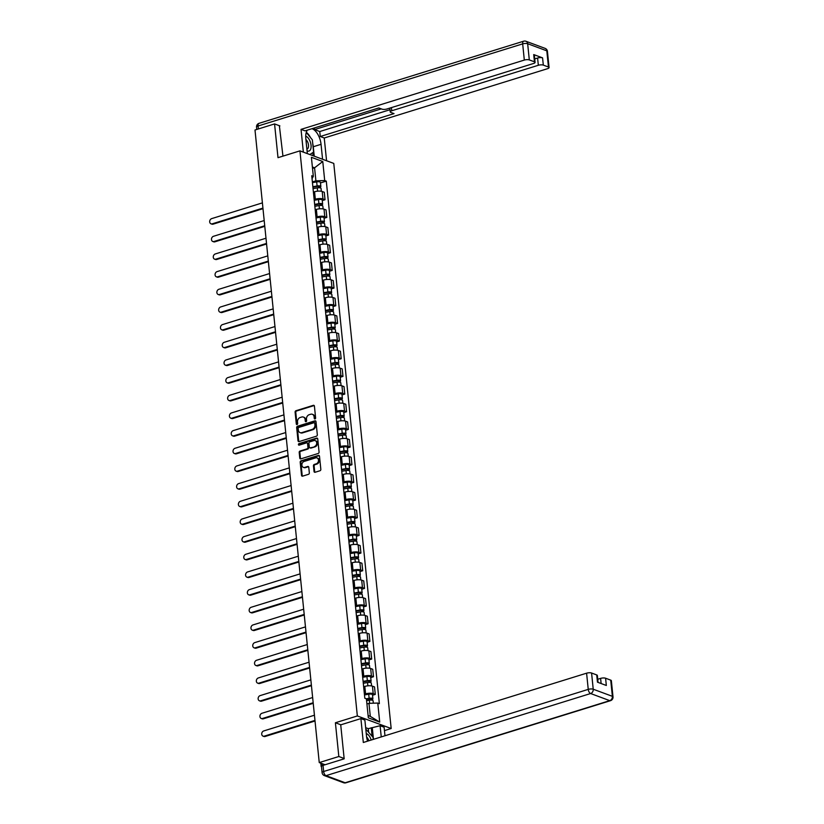 <?xml version="1.0" encoding="UTF-8"?>
<svg xmlns="http://www.w3.org/2000/svg" width="824" height="824" viewBox="0 0 824 824"><rect width="100%" height="100%" fill="white"/><g stroke="black" fill="none" stroke-linecap="round" stroke-linejoin="round"><path stroke-width="1.24" d="M315.015 418.942A0.824 0.659 -69.6 0 0 315.613 417.953L314.418 406.15A1.174 0.937 -69.6 0 0 313.336 405.336L295.96 410.723A1.174 0.937 -69.6 0 0 295.105 412.134L296.3 423.948A0.824 0.659 -69.6 0 0 297.66 423.526L297.505 422.001A3.77 3.008 -69.6 0 1 300.224 417.48L301.677 417.037A3.77 3.008 -69.6 0 1 303.345 417.057A3.77 3.008 -69.6 0 1 305.127 419.632L305.282 421.167A0.824 0.659 -69.6 0 0 306.631 420.745L306.477 419.21A3.77 3.008 -69.6 0 1 309.206 414.699L310.658 414.245A3.77 3.008 -69.6 0 1 312.327 414.276A3.77 3.008 -69.6 0 1 314.109 416.851L314.263 418.376A0.824 0.659 -69.6 0 0 315.015 418.942A0.824 0.659 -69.6 0 1 314.943 418.623L314.263 418.376M314.026 471.452A1.174 0.937 -69.6 0 0 315.108 472.265L319.98 470.751A1.174 0.937 -69.6 0 0 320.835 469.34L319.496 456.218A1.174 0.937 -69.6 0 0 318.424 455.414L301.038 460.801A1.174 0.937 -69.6 0 0 300.193 462.213L301.522 475.335A1.174 0.937 -69.6 0 0 302.604 476.148L308.495 474.315A1.174 0.937 -69.6 0 0 309.34 472.904L308.773 467.29A1.174 0.937 -69.6 0 0 307.692 466.477L304.777 467.383A3.152 2.513 -69.6 0 1 303.376 467.363A3.152 2.513 -69.6 0 1 301.903 464.376A3.152 2.513 -69.6 0 1 304.169 461.44L315.613 457.887A3.152 2.513 -69.6 0 1 317.013 457.907A3.152 2.513 -69.6 0 1 318.476 460.904A3.152 2.513 -69.6 0 1 316.22 463.83L314.304 464.427A1.174 0.937 -69.6 0 0 313.46 465.838L314.026 471.452L314.706 471.699A1.174 0.937 -69.6 0 0 314.953 472.296M357.338 715.953L335.399 722.761L338.829 756.514L319.248 762.581L254.997 129.996L274.567 123.919L277.997 157.672L299.936 150.864L357.338 715.953L391.173 728.519L333.772 163.42L299.936 150.864M316.468 436.184A1.174 0.937 -69.6 0 0 317.322 434.773L315.994 421.651A1.174 0.937 -69.6 0 0 314.912 420.837L297.536 426.235A1.174 0.937 -69.6 0 0 296.681 427.646L298.01 440.758A1.174 0.937 -69.6 0 0 299.091 441.571L316.468 436.184M317.745 438.935L319.073 452.057A1.174 0.937 -69.6 0 1 318.229 453.468L300.842 458.855A1.174 0.937 -69.6 0 1 299.771 458.051L299.194 452.438A1.174 0.937 -69.6 0 1 300.049 451.027L307.094 448.833A1.174 0.937 -69.6 0 0 307.949 447.422L307.568 443.703A1.174 0.937 -69.6 0 0 306.497 442.89L299.153 445.166A0.824 0.659 -69.6 0 1 298.999 443.611L316.663 438.121A1.174 0.937 -69.6 0 1 317.745 438.935M384.447 730.6L391.173 728.519M338.829 756.514L344.133 758.482M319.248 762.581L325.078 764.744M322.019 765.815A2.4 0.752 174.2 0 0 321.154 766.495A2.4 0.752 174.2 0 0 321.504 766.835M279.882 125.897L274.567 123.919M314.16 199.593L315.334 199.223A5.521 1.741 -5.8 0 1 322.967 198.975L322.215 191.508A5.521 1.741 174.2 0 0 314.572 191.755L313.408 192.116M322.215 191.508L324.275 192.27L325.037 199.748L322.277 200.603M322.967 198.975L325.037 199.748M324.079 218.267L326.829 217.412L326.067 209.935L324.007 209.172A5.521 1.741 174.2 0 0 316.364 209.42L315.201 209.78M315.952 217.258L317.127 216.897A5.521 1.741 -5.8 0 1 324.769 216.64L326.829 217.412M325.871 235.932L328.622 235.077L327.859 227.599L325.799 226.837A5.521 1.741 174.2 0 0 318.167 227.084L316.993 227.445M317.755 234.922L318.919 234.562A5.521 1.741 -5.8 0 1 326.562 234.315L328.622 235.077M327.664 253.596L330.414 252.741L329.662 245.274L327.591 244.501A5.521 1.741 174.2 0 0 319.959 244.749L318.785 245.119M319.547 252.587L320.711 252.226A5.521 1.741 -5.8 0 1 328.354 251.979L330.414 252.741M329.456 271.261L332.216 270.406L331.454 262.938L329.384 262.166A5.521 1.741 174.2 0 0 321.751 262.413L320.577 262.784M321.339 270.251L322.514 269.891A5.521 1.741 -5.8 0 1 330.146 269.644L332.216 270.406M331.258 288.925L334.008 288.081L333.246 280.603L331.186 279.83A5.521 1.741 174.2 0 0 323.544 280.088L322.38 280.448M323.132 287.926L324.306 287.555A5.521 1.741 -5.8 0 1 331.938 287.308L334.008 288.081M333.051 306.6L335.801 305.745L335.038 298.267L332.978 297.505A5.521 1.741 174.2 0 0 325.336 297.752L324.172 298.113M324.934 305.591L326.098 305.22A5.521 1.741 -5.8 0 1 333.741 304.973L335.801 305.745M334.843 324.265L337.593 323.41L336.841 315.932L334.771 315.17A5.521 1.741 174.2 0 0 327.138 315.417L325.964 315.777M326.726 323.255L327.89 322.895A5.521 1.741 -5.8 0 1 335.533 322.637L337.593 323.41M336.635 341.929L339.385 341.074L338.633 333.596L336.563 332.834A5.521 1.741 174.2 0 0 328.931 333.081L327.756 333.442M328.519 340.92L329.693 340.559A5.521 1.741 -5.8 0 1 337.325 340.312L339.385 341.074M338.427 359.594L341.188 358.739L340.425 351.271L338.365 350.499A5.521 1.741 174.2 0 0 330.723 350.746L329.548 351.117M330.311 358.584L331.485 358.224A5.521 1.741 -5.8 0 1 339.117 357.977L341.188 358.739M340.23 377.258L342.98 376.403L342.218 368.936L340.158 368.163A5.521 1.741 174.2 0 0 332.515 368.41L331.351 368.781M332.103 376.249L333.277 375.888A5.521 1.741 -5.8 0 1 340.92 375.641L342.98 376.403M342.022 394.923L344.772 394.078L344.01 386.6L341.95 385.838A5.521 1.741 174.2 0 0 334.317 386.085L333.143 386.446M333.905 393.923L335.069 393.553A5.521 1.741 -5.8 0 1 342.712 393.306L344.772 394.078M343.814 412.597L346.564 411.743L345.812 404.265L343.742 403.502A5.521 1.741 174.2 0 0 336.11 403.75L334.935 404.11M335.698 411.588L336.862 411.217A5.521 1.741 -5.8 0 1 344.504 410.97L346.564 411.743M345.606 430.262L348.367 429.407L347.604 421.929L345.534 421.167A5.521 1.741 174.2 0 0 337.902 421.414L336.728 421.775M337.49 429.252L338.664 428.892A5.521 1.741 -5.8 0 1 346.296 428.645L348.367 429.407M347.409 447.926L350.159 447.072L349.397 439.594L347.337 438.832A5.521 1.741 174.2 0 0 339.694 439.079L338.53 439.439M339.282 446.917L340.456 446.557A5.521 1.741 -5.8 0 1 348.089 446.309L350.159 447.072M349.201 465.591L351.951 464.736L351.189 457.269L349.129 456.496A5.521 1.741 174.2 0 0 341.486 456.743L340.322 457.114M341.084 464.582L342.248 464.221A5.521 1.741 -5.8 0 1 349.891 463.974L351.951 464.736M350.993 483.255L353.743 482.401L352.991 474.933L350.921 474.161A5.521 1.741 174.2 0 0 343.289 474.418L342.114 474.779M342.877 482.246L344.041 481.886A5.521 1.741 -5.8 0 1 351.683 481.638L353.743 482.401M352.785 500.93L355.535 500.075L354.784 492.598L352.713 491.835A5.521 1.741 174.2 0 0 345.081 492.083L343.907 492.443M344.669 499.921L345.843 499.55A5.521 1.741 -5.8 0 1 353.475 499.303L355.535 500.075M354.577 518.595L357.338 517.74L356.576 510.262L354.516 509.5A5.521 1.741 174.2 0 0 346.873 509.747L345.699 510.108M346.461 517.585L347.635 517.225A5.521 1.741 -5.8 0 1 355.268 516.967L357.338 517.74M356.38 536.259L359.13 535.404L358.368 527.926L356.308 527.164A5.521 1.741 174.2 0 0 348.665 527.411L347.501 527.772M348.253 535.25L349.428 534.889A5.521 1.741 -5.8 0 1 357.07 534.642L359.13 535.404M358.172 553.924L360.922 553.069L360.16 545.591L358.1 544.829A5.521 1.741 174.2 0 0 350.457 545.076L349.294 545.437M350.056 552.914L351.22 552.554A5.521 1.741 -5.8 0 1 358.862 552.307L360.922 553.069M359.964 571.588L362.714 570.733L361.963 563.266L359.892 562.493A5.521 1.741 174.2 0 0 352.26 562.74L351.086 563.111M351.848 570.579L353.012 570.218A5.521 1.741 -5.8 0 1 360.654 569.971L362.714 570.733M361.757 589.253L364.517 588.398L363.755 580.93L361.685 580.158A5.521 1.741 174.2 0 0 354.052 580.415L352.878 580.776M353.64 588.243L354.814 587.883A5.521 1.741 -5.8 0 1 362.447 587.636L364.517 588.398M363.559 606.928L366.309 606.073L365.547 598.595L363.487 597.833A5.521 1.741 174.2 0 0 355.844 598.08L354.681 598.44M355.432 605.918L356.607 605.547A5.521 1.741 -5.8 0 1 364.239 605.3L366.309 606.073M365.351 624.592L368.101 623.737L367.339 616.259L365.279 615.497A5.521 1.741 174.2 0 0 357.637 615.744L356.473 616.105M357.235 623.583L358.399 623.222A5.521 1.741 -5.8 0 1 366.041 622.965L368.101 623.737M367.144 642.256L369.894 641.402L369.142 633.924L367.071 633.162A5.521 1.741 174.2 0 0 359.439 633.409L358.265 633.769M359.027 641.247L360.191 640.887A5.521 1.741 -5.8 0 1 367.834 640.639L369.894 641.402M368.936 659.921L371.686 659.066L370.934 651.588L368.864 650.826A5.521 1.741 174.2 0 0 361.231 651.073L360.057 651.434M360.819 658.912L361.993 658.551A5.521 1.741 -5.8 0 1 369.626 658.304L371.686 659.066M370.728 677.586L373.488 676.731L372.726 669.263L370.666 668.491A5.521 1.741 174.2 0 0 363.024 668.738L361.849 669.109M362.612 676.576L363.786 676.216A5.521 1.741 -5.8 0 1 371.418 675.968L373.488 676.731M372.53 695.25L375.281 694.395L374.518 686.928L372.458 686.155A5.521 1.741 174.2 0 0 364.816 686.413L363.652 686.773M364.404 694.241L365.578 693.88A5.521 1.741 -5.8 0 1 373.21 693.633L375.281 694.395M312.368 181.919L315.901 180.827L314.572 167.808L312.378 166.994M312.533 168.436L314.572 167.808L322.771 161.514L324.697 180.538L315.901 180.827M312.038 178.664L313.326 176.326L311.4 157.291L322.771 161.514M368.101 715.551L370.295 716.365L368.977 703.346L377.773 703.057L379.359 703.644L326.294 181.136L324.697 180.538M377.773 703.057L379.709 722.082L368.338 717.859L366.402 698.834L364.816 698.247L311.74 175.728L313.326 176.326M335.399 722.761L340.878 724.801M368.977 703.346L366.927 703.974M320.484 182.928L326.294 181.136M370.295 716.365L379.709 722.082M314.943 418.623L314.789 417.099A3.77 3.008 -69.6 0 0 313.007 414.524A3.77 3.008 -69.6 0 0 312.656 414.421M303.675 417.212A3.77 3.008 -69.6 0 1 304.025 417.315A3.77 3.008 -69.6 0 1 305.807 419.89L305.962 421.414A0.824 0.659 -69.6 0 0 306.054 421.723M314.16 405.552A1.174 0.937 -69.6 0 0 314.016 405.583L296.63 410.98A1.174 0.937 -69.6 0 0 295.785 412.391L296.98 424.195A0.824 0.659 -69.6 0 0 297.083 424.514M315.736 421.054A1.174 0.937 -69.6 0 0 315.592 421.095L298.206 426.482A1.174 0.937 -69.6 0 0 297.351 427.893L298.69 441.015A1.174 0.937 -69.6 0 0 298.937 441.602M314.758 423.289A0.824 0.659 -69.6 0 0 314.006 422.722L298.752 427.46A0.824 0.659 -69.6 0 0 298.154 428.449L298.319 430.056A3.77 3.008 -69.6 0 0 300.101 432.631A3.77 3.008 -69.6 0 0 301.769 432.662L312.193 429.417A3.77 3.008 -69.6 0 0 314.923 424.906L314.758 423.289L315.438 423.546A0.824 0.659 -69.6 0 0 315.046 422.98L314.377 422.733M300.441 432.734A3.77 3.008 -69.6 0 0 300.77 432.888A3.77 3.008 -69.6 0 0 302.449 432.909L301.769 432.662M315.438 423.546L315.602 425.153A3.77 3.008 -69.6 0 1 312.873 429.675L302.449 432.909M307.012 442.9L307.692 443.147A1.174 0.937 -69.6 0 1 308.248 443.951L308.629 447.679A1.174 0.937 -69.6 0 1 307.774 449.09L300.729 451.274A1.174 0.937 -69.6 0 0 299.874 452.685L300.441 458.298A1.174 0.937 -69.6 0 0 300.688 458.896M317.498 438.347A1.174 0.937 -69.6 0 0 317.343 438.378L299.678 443.858A0.824 0.659 -69.6 0 0 299.174 445.156M314.408 446.567A3.152 2.513 -69.6 0 0 316.673 443.631A3.152 2.513 -69.6 0 0 315.201 440.634A3.152 2.513 -69.6 0 0 313.81 440.613L309.773 441.87A1.174 0.937 -69.6 0 0 308.928 443.281L309.299 446.999A1.174 0.937 -69.6 0 0 310.38 447.813L315.087 446.814A3.152 2.513 -69.6 0 0 317.353 443.878A3.152 2.513 -69.6 0 0 315.88 440.892A3.152 2.513 -69.6 0 0 315.53 440.799M309.855 447.803L310.535 448.06A1.174 0.937 -69.6 0 0 311.06 448.071L310.38 447.813M315.087 446.814L311.06 448.071M317.333 458.062A3.152 2.513 -69.6 0 1 317.683 458.165A3.152 2.513 -69.6 0 1 319.156 461.152A3.152 2.513 -69.6 0 1 316.89 464.087L314.984 464.674A1.174 0.937 -69.6 0 0 314.129 466.085L314.706 471.699M303.726 467.455A3.152 2.513 -69.6 0 0 304.056 467.62A3.152 2.513 -69.6 0 0 305.447 467.641L304.777 467.383M308.526 466.693A1.174 0.937 -69.6 0 0 308.372 466.734L305.447 467.641M319.248 455.631A1.174 0.937 -69.6 0 0 319.094 455.662L301.718 461.059A1.174 0.937 -69.6 0 0 300.863 462.47L302.202 475.582A1.174 0.937 -69.6 0 0 302.449 476.179M313.048 188.634L317.292 187.893A2.997 0.948 -5.8 0 1 321.051 188.428L321.329 191.271M312.904 187.213L317.498 186.399L319.3 186.667L318.744 187.748M262.403 202.879L211.686 218.618A2.76 2.204 -69.6 0 0 209.708 221.192A2.76 2.204 -69.6 0 0 210.995 223.809A2.76 2.204 -69.6 0 0 212.221 223.829L262.928 208.091M312.852 186.708L317.096 185.967A2.997 0.948 -5.8 0 1 320.855 186.502A2.997 0.948 -5.8 0 1 319.558 187.439L319.599 187.779M312.44 182.64L316.684 181.888A2.997 0.948 -5.8 0 1 320.433 182.434L320.855 186.502M262.99 208.678L213.097 224.159A2.76 2.204 110.4 0 1 211.871 224.138L210.995 223.809M318.6 186.348L319.558 187.439M314.84 206.309L319.084 205.557A2.997 0.948 -5.8 0 1 322.843 206.103L323.132 208.935M314.696 204.877L319.29 204.074L321.092 204.331L320.536 205.413M264.195 220.554L213.488 236.292A2.76 2.204 -69.6 0 0 211.5 238.857A2.76 2.204 -69.6 0 0 212.788 241.483A2.76 2.204 -69.6 0 0 214.013 241.494L264.72 225.755M314.644 204.383L318.888 203.631A2.997 0.948 -5.8 0 1 322.648 204.177A2.997 0.948 -5.8 0 1 321.35 205.104L321.391 205.444M314.232 200.304L318.476 199.552A2.997 0.948 -5.8 0 1 322.236 200.098L322.648 204.177M264.782 226.343L214.889 241.823A2.76 2.204 110.4 0 1 213.663 241.803L212.788 241.483M320.392 204.022L321.35 205.104M316.643 223.974L320.876 223.222A2.997 0.948 -5.8 0 1 324.635 223.768L324.924 226.6M316.498 222.552L321.082 221.738L322.884 221.996L322.328 223.077M265.987 238.218L215.28 253.957A2.76 2.204 -69.6 0 0 213.292 256.522A2.76 2.204 -69.6 0 0 214.58 259.148A2.76 2.204 -69.6 0 0 215.806 259.169L266.512 243.43M316.447 222.047L320.68 221.296A2.997 0.948 -5.8 0 1 324.44 221.841A2.997 0.948 -5.8 0 1 323.152 222.768L323.183 223.108M316.025 217.969L320.268 217.217A2.997 0.948 -5.8 0 1 324.028 217.763L324.44 221.841M266.574 244.007L216.691 259.488A2.76 2.204 110.4 0 1 215.466 259.467L214.58 259.148M322.194 221.687L323.152 222.768M307.342 153.614L305.828 138.669A13.493 6.922 72.8 0 1 307.393 130.12M312.729 143.53A13.493 6.922 72.8 0 1 313.274 146.734L321.051 144.324A13.493 6.922 72.8 0 0 311.977 128.698M321.051 144.324L322.565 159.259M326.562 160.742L324.244 137.989L320.258 136.506L394.026 113.609L390.844 112.435A3.595 1.133 174.2 0 1 390.216 111.879A3.595 1.133 174.2 0 1 391.771 110.766L538.329 65.281L537.598 58.03A3.595 1.133 -5.8 0 1 542.573 57.865L533.715 54.58A3.595 1.133 -5.8 0 1 534.343 55.126L535.075 62.377A3.595 1.133 174.2 0 0 534.446 61.821L529.307 59.915A3.595 1.133 174.2 0 0 524.322 60.08L522.673 43.878L258.077 126L258.375 128.946M314.377 127.957L314.541 129.595L319.753 131.531L320.258 136.506M535.075 62.377A3.595 1.133 174.2 0 1 533.53 63.489L386.961 108.984A3.595 1.133 174.2 0 1 381.986 109.139L378.803 107.965L305.024 130.851L301.038 129.378L524.322 60.08M303.345 152.131L301.038 129.378M324.244 137.989L547.538 68.691A3.595 1.133 174.2 0 0 549.083 67.578A3.595 1.133 174.2 0 0 548.454 67.022L543.315 65.117A3.595 1.133 174.2 0 0 538.329 65.281M279.367 125.701L282.951 156.127M314.541 129.595L381.275 108.881M534.725 58.916L537.598 58.03M319.753 131.531L389.999 109.726M310.524 137.608A13.493 6.922 72.8 0 0 306.312 132.283M313.274 146.734L314.232 156.169M313.151 155.767L312.832 152.574M368.637 731.949L368.297 728.653L380.101 725.728L384.097 727.211L384.973 735.76M380.101 725.728L381.244 736.924M323.029 765.383L323.647 771.501A3.595 1.133 174.2 0 0 322.091 772.613L321.473 766.505A3.595 1.133 -5.8 0 1 323.029 765.383L344.174 758.822L340.724 724.852L360.891 718.59L364.877 720.073L366.515 736.151A13.493 6.922 72.8 0 0 367.566 741.167M360.891 718.59L363.312 742.486L586.595 673.187A3.595 1.133 -5.8 0 1 591.581 673.023L596.72 674.938A3.595 1.133 -5.8 0 1 597.349 675.484L598.059 682.406M368.297 728.653L365.65 727.664M601.129 683.549L600.603 678.389A3.595 1.133 -5.8 0 1 605.589 678.224L610.728 680.14A3.595 1.133 -5.8 0 1 611.356 680.686L613.005 696.877A3.595 1.133 174.2 0 0 612.376 696.332L610.728 680.14M596.72 674.938L597.462 682.179L606.33 685.475L605.589 678.224M600.603 678.389L597.74 679.275M372.335 728.138L373.468 739.334M372.108 736.182L371.253 727.736M307.053 150.813A7.797 3.996 72.8 0 0 307.393 150.967A7.797 3.996 72.8 0 0 311.05 145.24A7.797 3.996 72.8 0 0 305.9 136.238A7.797 3.996 72.8 0 0 305.714 136.176M306.271 132.427L312.358 139.843L313.594 152.069L309.845 154.541M306.878 149.103A5.335 2.74 72.8 0 0 307.064 149.062A5.335 2.74 72.8 0 0 308.475 144.911A5.335 2.74 72.8 0 0 305.91 139.503M371.202 740.034A7.797 3.996 72.8 0 0 366.587 733.721A7.797 3.996 72.8 0 0 366.258 733.618M365.794 729.065L373.045 737.326L373.251 739.396M368.833 740.776A5.335 2.74 72.8 0 0 366.618 736.996M318.435 241.638L322.668 240.886A2.997 0.948 -5.8 0 1 326.428 241.432L326.716 244.264M318.291 240.217L322.884 239.403L324.687 239.66L324.131 240.742M267.779 255.883L217.073 271.621A2.76 2.204 -69.6 0 0 215.085 274.196A2.76 2.204 -69.6 0 0 216.372 276.812A2.76 2.204 -69.6 0 0 217.598 276.833L268.315 261.095M318.239 239.712L322.472 238.96A2.997 0.948 -5.8 0 1 326.232 239.506A2.997 0.948 -5.8 0 1 324.944 240.433L324.975 240.783M317.827 235.633L322.06 234.881A2.997 0.948 -5.8 0 1 325.82 235.427L326.232 239.506M268.367 261.672L218.484 277.152A2.76 2.204 110.4 0 1 217.258 277.142L216.372 276.812M323.987 239.351L324.944 240.433M320.227 259.303L324.471 258.551A2.997 0.948 -5.8 0 1 328.22 259.096L328.508 261.929M320.083 257.881L324.677 257.067L326.479 257.325L325.923 258.417M269.582 273.547L218.865 289.286A2.76 2.204 -69.6 0 0 216.887 291.861A2.76 2.204 -69.6 0 0 218.175 294.477A2.76 2.204 -69.6 0 0 219.4 294.498L270.107 278.759M320.031 257.376L324.275 256.625A2.997 0.948 -5.8 0 1 328.024 257.17A2.997 0.948 -5.8 0 1 326.737 258.108L326.767 258.448M319.619 253.298L323.853 252.556A2.997 0.948 -5.8 0 1 327.612 253.092L328.024 257.17M270.169 279.336L220.276 294.827A2.76 2.204 110.4 0 1 219.05 294.807L218.175 294.477M325.779 257.016L326.737 258.108M322.019 276.967L326.263 276.215A2.997 0.948 -5.8 0 1 330.022 276.761L330.311 279.604M321.875 275.546L326.469 274.732L328.271 275L327.715 276.081M271.374 291.212L220.657 306.95A2.76 2.204 -69.6 0 0 218.679 309.525A2.76 2.204 -69.6 0 0 219.967 312.142A2.76 2.204 -69.6 0 0 221.192 312.162L271.899 296.424M321.824 275.041L326.067 274.299A2.997 0.948 -5.8 0 1 329.827 274.835A2.997 0.948 -5.8 0 1 328.529 275.772L328.57 276.112M321.412 270.962L325.655 270.221A2.997 0.948 -5.8 0 1 329.404 270.766L329.827 274.835M271.961 297.011L222.068 312.492A2.76 2.204 110.4 0 1 220.842 312.471L219.967 312.142M327.571 274.68L328.529 275.772M323.822 294.632L328.055 293.89A2.997 0.948 -5.8 0 1 331.815 294.426L332.103 297.268M323.667 293.21L328.261 292.396L330.063 292.664L329.507 293.746M273.166 308.887L222.459 324.615A2.76 2.204 -69.6 0 0 220.472 327.19A2.76 2.204 -69.6 0 0 221.759 329.806A2.76 2.204 -69.6 0 0 222.985 329.827L273.692 314.088M323.626 292.705L327.859 291.964A2.997 0.948 -5.8 0 1 331.619 292.51A2.997 0.948 -5.8 0 1 330.321 293.437L330.362 293.777M323.204 288.637L327.447 287.885A2.997 0.948 -5.8 0 1 331.207 288.431L331.619 292.51M273.753 314.675L223.86 330.156A2.76 2.204 110.4 0 1 222.645 330.136L221.759 329.806M329.373 292.345L330.321 293.437M325.614 312.306L329.847 311.554A2.997 0.948 -5.8 0 1 333.607 312.1L333.895 314.933M325.47 310.875L330.053 310.071L331.856 310.329L331.31 311.41M274.959 326.551L224.252 342.29A2.76 2.204 -69.6 0 0 222.264 344.854A2.76 2.204 -69.6 0 0 223.551 347.481A2.76 2.204 -69.6 0 0 224.777 347.491L275.494 331.753M325.418 310.38L329.651 309.628A2.997 0.948 -5.8 0 1 333.411 310.174A2.997 0.948 -5.8 0 1 332.123 311.101L332.154 311.441M325.006 306.301L329.239 305.549A2.997 0.948 -5.8 0 1 332.999 306.095L333.411 310.174M275.546 332.34L225.663 347.821A2.76 2.204 110.4 0 1 224.437 347.8L223.551 347.481M331.166 310.02L332.123 311.101M327.406 329.971L331.65 329.219A2.997 0.948 -5.8 0 1 335.399 329.765L335.687 332.597M327.262 328.549L331.856 327.736L333.658 327.993L333.102 329.075M276.751 344.216L226.044 359.954A2.76 2.204 -69.6 0 0 224.056 362.519A2.76 2.204 -69.6 0 0 225.354 365.145A2.76 2.204 -69.6 0 0 226.569 365.166L277.286 349.428M327.21 328.045L331.454 327.293A2.997 0.948 -5.8 0 1 335.203 327.839A2.997 0.948 -5.8 0 1 333.916 328.766L333.947 329.106M326.798 323.966L331.032 323.214A2.997 0.948 -5.8 0 1 334.791 323.76L335.203 327.839M277.348 350.004L227.455 365.485A2.76 2.204 110.4 0 1 226.229 365.475L225.354 365.145M332.958 327.684L333.916 328.766M329.198 347.635L333.442 346.883A2.997 0.948 -5.8 0 1 337.191 347.429L337.479 350.262M329.054 346.214L333.648 345.4L335.45 345.658L334.894 346.75M278.553 361.88L227.836 377.619A2.76 2.204 -69.6 0 0 225.858 380.194A2.76 2.204 -69.6 0 0 227.146 382.81A2.76 2.204 -69.6 0 0 228.372 382.83L279.079 367.092M329.003 345.709L333.246 344.957A2.997 0.948 -5.8 0 1 337.006 345.503A2.997 0.948 -5.8 0 1 335.708 346.43L335.739 346.78M328.591 341.63L332.834 340.878A2.997 0.948 -5.8 0 1 336.583 341.424L337.006 345.503M279.14 367.669L229.247 383.15A2.76 2.204 110.4 0 1 228.021 383.139L227.146 382.81M334.75 345.349L335.708 346.43M330.991 365.3L335.234 364.548A2.997 0.948 -5.8 0 1 338.994 365.094L339.282 367.926M330.846 363.878L335.44 363.065L337.243 363.322L336.686 364.414M280.345 379.545L229.638 395.283A2.76 2.204 -69.6 0 0 227.651 397.858A2.76 2.204 -69.6 0 0 228.938 400.474A2.76 2.204 -69.6 0 0 230.164 400.495L280.871 384.757M330.795 363.374L335.038 362.622A2.997 0.948 -5.8 0 1 338.798 363.168A2.997 0.948 -5.8 0 1 337.5 364.105L337.541 364.445M330.383 359.295L334.626 358.553A2.997 0.948 -5.8 0 1 338.386 359.089L338.798 363.168M280.933 385.333L231.039 400.825A2.76 2.204 110.4 0 1 229.814 400.804L228.938 400.474M336.542 363.013L337.5 364.105M332.793 382.964L337.026 382.212A2.997 0.948 -5.8 0 1 340.786 382.758L341.074 385.601M332.649 381.543L337.232 380.729L339.035 380.997L338.479 382.079M282.138 397.209L231.431 412.948A2.76 2.204 -69.6 0 0 229.443 415.523A2.76 2.204 -69.6 0 0 230.73 418.139A2.76 2.204 -69.6 0 0 231.956 418.159L282.663 402.421M332.597 381.038L336.831 380.297A2.997 0.948 -5.8 0 1 340.59 380.832A2.997 0.948 -5.8 0 1 339.303 381.769L339.334 382.109M332.175 376.97L336.419 376.218A2.997 0.948 -5.8 0 1 340.178 376.764L340.59 380.832M282.725 403.008L232.842 418.489A2.76 2.204 110.4 0 1 231.616 418.468L230.73 418.139M338.345 380.678L339.303 381.769M334.585 400.629L338.818 399.887A2.997 0.948 -5.8 0 1 342.578 400.423L342.866 403.266M334.441 399.207L339.024 398.394L340.837 398.662L340.281 399.743M283.93 414.884L233.223 430.622A2.76 2.204 -69.6 0 0 231.235 433.187A2.76 2.204 -69.6 0 0 232.523 435.803A2.76 2.204 -69.6 0 0 233.748 435.824L284.465 420.086M334.389 398.703L338.623 397.961A2.997 0.948 -5.8 0 1 342.382 398.507A2.997 0.948 -5.8 0 1 341.095 399.434L341.126 399.774M333.978 394.634L338.211 393.882A2.997 0.948 -5.8 0 1 341.97 394.428L342.382 398.507M284.517 420.673L234.634 436.154A2.76 2.204 110.4 0 1 233.408 436.133L232.523 435.803M340.137 398.342L341.095 399.434M336.377 418.304L340.621 417.552A2.997 0.948 -5.8 0 1 344.37 418.098L344.659 420.93M336.233 416.872L340.827 416.068L342.63 416.326L342.073 417.408M285.732 432.548L235.015 448.287A2.76 2.204 -69.6 0 0 233.037 450.852A2.76 2.204 -69.6 0 0 234.325 453.478A2.76 2.204 -69.6 0 0 235.551 453.488L286.258 437.75M336.182 416.377L340.425 415.626A2.997 0.948 -5.8 0 1 344.174 416.172A2.997 0.948 -5.8 0 1 342.887 417.099L342.918 417.438M335.77 412.299L340.003 411.547A2.997 0.948 -5.8 0 1 343.762 412.093L344.174 416.172M286.319 438.337L236.426 453.818A2.76 2.204 110.4 0 1 235.201 453.797L234.325 453.478M341.929 416.017L342.887 417.099M338.17 435.968L342.413 435.216A2.997 0.948 -5.8 0 1 346.173 435.762L346.461 438.595M338.025 434.547L342.619 433.733L344.422 433.991L343.866 435.072M287.524 450.213L236.807 465.951A2.76 2.204 -69.6 0 0 234.83 468.516A2.76 2.204 -69.6 0 0 236.117 471.143A2.76 2.204 -69.6 0 0 237.343 471.163L288.05 455.425M337.974 434.042L342.218 433.29A2.997 0.948 -5.8 0 1 345.977 433.836A2.997 0.948 -5.8 0 1 344.679 434.763L344.72 435.103M337.562 429.963L341.806 429.211A2.997 0.948 -5.8 0 1 345.555 429.757L345.977 433.836M288.112 456.002L238.218 471.483A2.76 2.204 110.4 0 1 236.993 471.472L236.117 471.143M343.721 433.682L344.679 434.763M339.972 453.633L344.205 452.881A2.997 0.948 -5.8 0 1 347.965 453.427L348.253 456.259M339.818 452.211L344.411 451.398L346.214 451.655L345.658 452.747M289.317 467.877L238.61 483.616A2.76 2.204 -69.6 0 0 236.622 486.191A2.76 2.204 -69.6 0 0 237.909 488.807A2.76 2.204 -69.6 0 0 239.135 488.828L289.842 473.089M339.776 451.707L344.01 450.955A2.997 0.948 -5.8 0 1 347.769 451.501A2.997 0.948 -5.8 0 1 346.471 452.428L346.513 452.778M339.354 447.628L343.598 446.876A2.997 0.948 -5.8 0 1 347.357 447.422L347.769 451.501M289.904 473.666L240.011 489.147A2.76 2.204 110.4 0 1 238.795 489.137L237.909 488.807M345.524 451.346L346.471 452.428M341.764 471.297L345.998 470.545A2.997 0.948 -5.8 0 1 349.757 471.091L350.046 473.924M341.62 469.876L346.204 469.062L348.006 469.33L347.46 470.411M291.109 485.542L240.402 501.28A2.76 2.204 -69.6 0 0 238.414 503.855A2.76 2.204 -69.6 0 0 239.702 506.472A2.76 2.204 -69.6 0 0 240.927 506.492L291.644 490.754M341.569 469.371L345.802 468.619A2.997 0.948 -5.8 0 1 349.561 469.165A2.997 0.948 -5.8 0 1 348.274 470.102L348.305 470.442M341.157 465.292L345.39 464.551A2.997 0.948 -5.8 0 1 349.149 465.086L349.561 469.165M291.696 491.331L241.813 506.822A2.76 2.204 110.4 0 1 240.587 506.801L239.702 506.472M347.316 469.011L348.274 470.102M343.557 488.962L347.8 488.22A2.997 0.948 -5.8 0 1 351.549 488.756L351.838 491.598M343.412 487.54L348.006 486.727L349.809 486.994L349.252 488.076M292.901 503.207L242.194 518.945A2.76 2.204 -69.6 0 0 240.206 521.52A2.76 2.204 -69.6 0 0 241.504 524.136A2.76 2.204 -69.6 0 0 242.72 524.157L293.437 508.418M343.361 487.036L347.604 486.294A2.997 0.948 -5.8 0 1 351.354 486.829A2.997 0.948 -5.8 0 1 350.066 487.767L350.097 488.107M342.949 482.967L347.182 482.215A2.997 0.948 -5.8 0 1 350.942 482.761L351.354 486.829M293.488 509.005L243.605 524.486A2.76 2.204 110.4 0 1 242.38 524.466L241.504 524.136M349.108 486.675L350.066 487.767M345.349 506.626L349.592 505.885A2.997 0.948 -5.8 0 1 353.341 506.42L353.63 509.263M345.204 505.205L349.798 504.401L351.601 504.659L351.045 505.74M294.704 520.881L243.986 536.62A2.76 2.204 -69.6 0 0 242.009 539.184A2.76 2.204 -69.6 0 0 243.296 541.811A2.76 2.204 -69.6 0 0 244.522 541.821L295.229 526.083M345.153 504.71L349.397 503.958A2.997 0.948 -5.8 0 1 353.146 504.504A2.997 0.948 -5.8 0 1 351.858 505.431L351.889 505.771M344.741 500.632L348.985 499.88A2.997 0.948 -5.8 0 1 352.734 500.426L353.146 504.504M295.291 526.67L245.398 542.151A2.76 2.204 110.4 0 1 244.172 542.13L243.296 541.811M350.9 504.339L351.858 505.431M347.141 524.301L351.385 523.549A2.997 0.948 -5.8 0 1 355.144 524.095L355.432 526.927M346.997 522.869L351.591 522.066L353.393 522.323L352.837 523.405M296.496 538.546L245.789 554.284A2.76 2.204 -69.6 0 0 243.801 556.849A2.76 2.204 -69.6 0 0 245.088 559.475A2.76 2.204 -69.6 0 0 246.314 559.486L297.021 543.758M346.945 522.375L351.189 521.623A2.997 0.948 -5.8 0 1 354.948 522.169A2.997 0.948 -5.8 0 1 353.651 523.096L353.692 523.436M346.533 518.296L350.777 517.544A2.997 0.948 -5.8 0 1 354.536 518.09L354.948 522.169M297.083 544.334L247.19 559.815A2.76 2.204 110.4 0 1 245.964 559.795L245.088 559.475M352.693 522.014L353.651 523.096M348.943 541.965L353.177 541.214A2.997 0.948 -5.8 0 1 356.936 541.759L357.225 544.592M348.799 540.544L353.383 539.73L355.185 539.988L354.629 541.069M298.288 556.21L247.581 571.949A2.76 2.204 -69.6 0 0 245.593 574.524A2.76 2.204 -69.6 0 0 246.881 577.14A2.76 2.204 -69.6 0 0 248.106 577.161L298.813 561.422M348.748 540.039L352.981 539.287A2.997 0.948 -5.8 0 1 356.741 539.833A2.997 0.948 -5.8 0 1 355.453 540.76L355.484 541.1M348.325 535.961L352.569 535.209A2.997 0.948 -5.8 0 1 356.329 535.755L356.741 539.833M298.875 561.999L248.992 577.48A2.76 2.204 110.4 0 1 247.767 577.47L246.881 577.14M354.495 539.679L355.453 540.76M350.736 559.63L354.969 558.878A2.997 0.948 -5.8 0 1 358.728 559.424L359.017 562.256M350.591 558.209L355.175 557.395L356.988 557.652L356.432 558.744M300.08 573.875L249.373 589.613A2.76 2.204 -69.6 0 0 247.385 592.188A2.76 2.204 -69.6 0 0 248.673 594.804A2.76 2.204 -69.6 0 0 249.899 594.825L300.616 579.087M350.54 557.704L354.773 556.952A2.997 0.948 -5.8 0 1 358.533 557.498A2.997 0.948 -5.8 0 1 357.245 558.425L357.276 558.775M350.128 553.625L354.361 552.873A2.997 0.948 -5.8 0 1 358.121 553.419L358.533 557.498M300.667 579.663L250.784 595.155A2.76 2.204 110.4 0 1 249.559 595.134L248.673 594.804M356.287 557.343L357.245 558.425M352.528 577.294L356.771 576.543A2.997 0.948 -5.8 0 1 360.521 577.088L360.809 579.931M352.384 575.873L356.977 575.059L358.78 575.327L358.224 576.409M301.872 591.539L251.166 607.278A2.76 2.204 -69.6 0 0 249.188 609.853A2.76 2.204 -69.6 0 0 250.475 612.469A2.76 2.204 -69.6 0 0 251.701 612.49L302.408 596.751M352.332 575.368L356.576 574.616A2.997 0.948 -5.8 0 1 360.325 575.162A2.997 0.948 -5.8 0 1 359.037 576.1L359.068 576.439M351.92 571.289L356.153 570.548A2.997 0.948 -5.8 0 1 359.913 571.084L360.325 575.162M302.47 597.328L252.577 612.819A2.76 2.204 110.4 0 1 251.351 612.799L250.475 612.469M358.079 575.008L359.037 576.1M354.32 594.959L358.564 594.217A2.997 0.948 -5.8 0 1 362.323 594.753L362.612 597.596M354.176 593.538L358.77 592.724L360.572 592.992L360.016 594.073M303.675 609.204L252.958 624.942A2.76 2.204 -69.6 0 0 250.98 627.517A2.76 2.204 -69.6 0 0 252.268 630.133A2.76 2.204 -69.6 0 0 253.493 630.154L304.2 614.416M354.124 593.033L358.368 592.291A2.997 0.948 -5.8 0 1 362.127 592.827A2.997 0.948 -5.8 0 1 360.83 593.764L360.871 594.104M353.712 588.964L357.956 588.212A2.997 0.948 -5.8 0 1 361.705 588.758L362.127 592.827M304.262 615.003L254.369 630.484A2.76 2.204 110.4 0 1 253.143 630.463L252.268 630.133M359.872 592.672L360.83 593.764M356.123 612.623L360.356 611.882A2.997 0.948 -5.8 0 1 364.115 612.428L364.404 615.26M355.968 611.202L360.562 610.399L362.364 610.656L361.808 611.738M305.467 626.879L254.76 642.617A2.76 2.204 -69.6 0 0 252.772 645.182A2.76 2.204 -69.6 0 0 254.06 647.808A2.76 2.204 -69.6 0 0 255.286 647.819L305.992 632.08M355.927 610.708L360.16 609.956A2.997 0.948 -5.8 0 1 363.92 610.502A2.997 0.948 -5.8 0 1 362.622 611.429L362.663 611.769M355.505 606.629L359.748 605.877A2.997 0.948 -5.8 0 1 363.508 606.423L363.92 610.502M306.054 632.667L256.161 648.148A2.76 2.204 110.4 0 1 254.946 648.128L254.06 647.808M361.674 610.347L362.622 611.429M357.915 630.298L362.148 629.546A2.997 0.948 -5.8 0 1 365.908 630.092L366.196 632.925M357.771 628.877L362.354 628.063L364.156 628.321L363.611 629.402M307.259 644.543L256.552 660.281A2.76 2.204 -69.6 0 0 254.565 662.846A2.76 2.204 -69.6 0 0 255.852 665.473A2.76 2.204 -69.6 0 0 257.078 665.493L307.795 649.755M357.719 628.372L361.952 627.62A2.997 0.948 -5.8 0 1 365.712 628.166A2.997 0.948 -5.8 0 1 364.424 629.093L364.455 629.433M357.307 624.293L361.54 623.541A2.997 0.948 -5.8 0 1 365.3 624.087L365.712 628.166M307.846 650.332L257.964 665.813A2.76 2.204 110.4 0 1 256.738 665.792L255.852 665.473M363.466 628.012L364.424 629.093M359.707 647.963L363.951 647.211A2.997 0.948 -5.8 0 1 367.7 647.757L367.988 650.589M359.563 646.541L364.156 645.728L365.959 645.985L365.403 647.067M309.052 662.208L258.345 677.946A2.76 2.204 -69.6 0 0 256.357 680.521A2.76 2.204 -69.6 0 0 257.654 683.137A2.76 2.204 -69.6 0 0 258.87 683.158L309.587 667.419M359.511 646.037L363.755 645.285A2.997 0.948 -5.8 0 1 367.504 645.831A2.997 0.948 -5.8 0 1 366.216 646.758L366.247 647.108M359.099 641.958L363.332 641.206A2.997 0.948 -5.8 0 1 367.092 641.752L367.504 645.831M309.639 667.996L259.756 683.477A2.76 2.204 110.4 0 1 258.53 683.467L257.654 683.137M365.259 645.676L366.216 646.758M361.499 665.627L365.743 664.875A2.997 0.948 -5.8 0 1 369.492 665.421L369.78 668.254M361.355 664.206L365.949 663.392L367.751 663.65L367.195 664.741M310.854 679.872L260.137 695.611A2.76 2.204 -69.6 0 0 258.159 698.186A2.76 2.204 -69.6 0 0 259.447 700.802A2.76 2.204 -69.6 0 0 260.672 700.822L311.379 685.084M361.303 663.701L365.547 662.949A2.997 0.948 -5.8 0 1 369.296 663.495A2.997 0.948 -5.8 0 1 368.009 664.432L368.04 664.772M360.891 659.622L365.135 658.881A2.997 0.948 -5.8 0 1 368.884 659.416L369.296 663.495M311.441 685.661L261.548 701.152A2.76 2.204 110.4 0 1 260.322 701.131L259.447 700.802M367.051 663.341L368.009 664.432M363.291 683.292L367.535 682.54A2.997 0.948 -5.8 0 1 371.294 683.086L371.583 685.929M363.147 681.87L367.741 681.057L369.543 681.324L368.987 682.406M312.646 697.537L261.939 713.275A2.76 2.204 -69.6 0 0 259.951 715.85A2.76 2.204 -69.6 0 0 261.239 718.466A2.76 2.204 -69.6 0 0 262.465 718.487L313.172 702.748M363.096 681.366L367.339 680.624A2.997 0.948 -5.8 0 1 371.099 681.16A2.997 0.948 -5.8 0 1 369.801 682.097L369.842 682.437M362.684 677.287L366.927 676.545A2.997 0.948 -5.8 0 1 370.676 677.081L371.099 681.16M313.233 703.336L263.34 718.816A2.76 2.204 110.4 0 1 262.114 718.796L261.239 718.466M368.843 681.005L369.801 682.097M366.598 700.699L369.327 700.215A2.997 0.948 -5.8 0 1 373.087 700.75L373.334 703.202M366.453 699.267L371.336 698.989L370.779 700.07M314.438 715.211L263.732 730.939A2.76 2.204 -69.6 0 0 261.744 733.514A2.76 2.204 -69.6 0 0 263.031 736.131A2.76 2.204 -69.6 0 0 264.257 736.151L314.964 720.413M366.278 698.793L369.131 698.289A2.997 0.948 -5.8 0 1 372.891 698.824A2.997 0.948 -5.8 0 1 371.603 699.761L371.634 700.101M364.476 694.962L368.719 694.21A2.997 0.948 -5.8 0 1 372.479 694.756L372.891 698.824M315.026 721L265.143 736.481A2.76 2.204 110.4 0 1 263.917 736.46L263.031 736.131M370.646 698.67L371.603 699.761M371.418 675.968L370.666 668.491M369.626 658.304L368.864 650.826M367.834 640.639L367.071 633.162M366.041 622.965L365.279 615.497M364.239 605.3L363.487 597.833M362.447 587.636L361.685 580.158M360.654 569.971L359.892 562.493M358.862 552.307L358.1 544.829M357.07 534.642L356.308 527.164M355.268 516.967L354.516 509.5M353.475 499.303L352.713 491.835M351.683 481.638L350.921 474.161M349.891 463.974L349.129 456.496M348.089 446.309L347.337 438.832M346.296 428.645L345.534 421.167M344.504 410.97L343.742 403.502M342.712 393.306L341.95 385.838M340.92 375.641L340.158 368.163M339.117 357.977L338.365 350.499M337.325 340.312L336.563 332.834M335.533 322.637L334.771 315.17M333.741 304.973L332.978 297.505M331.938 287.308L331.186 279.83M330.146 269.644L329.384 262.166M328.354 251.979L327.591 244.501M326.562 234.315L325.799 226.837M324.769 216.64L324.007 209.172M373.21 693.633L372.458 686.155M365.578 693.88L364.816 686.413M363.786 676.216L363.024 668.738M361.993 658.551L361.231 651.073M360.191 640.887L359.439 633.409M358.399 623.222L357.637 615.744M356.607 605.547L355.844 598.08M354.814 587.883L354.052 580.415M353.012 570.218L352.26 562.74M351.22 552.554L350.457 545.076M349.428 534.889L348.665 527.411M347.635 517.225L346.873 509.747M345.843 499.55L345.081 492.083M344.041 481.886L343.289 474.418M342.248 464.221L341.486 456.743M340.456 446.557L339.694 439.079M338.664 428.892L337.902 421.414M336.862 411.217L336.11 403.75M335.069 393.553L334.317 386.085M333.277 375.888L332.515 368.41M331.485 358.224L330.723 350.746M329.693 340.559L328.931 333.081M327.89 322.895L327.138 315.417M326.098 305.22L325.336 297.752M324.306 287.555L323.544 280.088M322.514 269.891L321.751 262.413M320.711 252.226L319.959 244.749M318.919 234.562L318.167 227.084M317.127 216.897L316.364 209.42M315.334 199.223L314.572 191.755M321.968 763.591L322.184 765.712M314.789 417.099L314.109 416.851M305.962 421.414L305.282 421.167M305.807 419.89L305.127 419.632M296.98 424.195L296.3 423.948M295.785 412.391L295.105 412.134M296.63 410.98L295.96 410.723M314.016 405.583L313.336 405.336M298.69 441.015L298.01 440.758M297.351 427.893L296.681 427.646M298.206 426.482L297.536 426.235M315.592 421.095L314.912 420.837M312.873 429.675L312.193 429.417M315.602 425.153L314.923 424.906M300.441 458.298L299.771 458.051M299.874 452.685L299.194 452.438M300.729 451.274L300.049 451.027M307.774 449.09L307.094 448.833M308.629 447.679L307.949 447.422M308.248 443.951L307.568 443.703M299.678 443.858L298.999 443.611M317.343 438.378L316.663 438.121M314.129 466.085L313.46 465.838M314.984 464.674L314.304 464.427M316.89 464.087L316.22 463.83M308.372 466.734L307.692 466.477M302.202 475.582L301.522 475.335M300.863 462.47L300.193 462.213M301.718 461.059L301.038 460.801M319.094 455.662L318.424 455.414M317.292 187.893L317.621 191.168M316.684 181.888L317.096 185.967M213.097 224.159L212.221 223.829M319.084 205.557L319.413 208.833M318.476 199.552L318.888 203.631M214.889 241.823L214.013 241.494M320.876 223.222L321.216 226.497M320.268 217.217L320.68 221.296M216.691 259.488L215.806 259.169M534.446 61.821L533.715 54.58M542.573 57.865L543.315 65.117M548.454 67.022L546.806 50.831L527.659 43.724L529.307 59.915M391.441 107.584L391.771 110.766M546.806 50.831A3.595 1.133 -5.8 0 1 547.435 51.387A3.595 3.595 0 0 0 545.107 48.369A3.595 2.874 110.4 0 1 546.806 50.831M527.659 43.724A3.595 2.874 -69.6 0 0 525.959 41.262A3.595 3.595 0 0 0 523.642 41.2A3.595 1.844 -107.2 0 0 522.673 43.878A3.595 1.133 -5.8 0 1 527.659 43.724M256.769 129.45L256.532 127.123A3.595 1.133 -5.8 0 1 258.077 126A3.595 1.844 -107.2 0 1 259.045 123.322L523.642 41.2M322.091 772.613A3.595 3.595 0 0 0 324.419 775.631A3.595 2.874 110.4 0 0 326.026 775.652A3.595 1.844 -107.2 0 1 323.647 771.501L588.243 689.379A3.595 1.844 -107.2 0 0 590.623 693.53L326.026 775.652L345.174 782.759L609.77 700.647L590.623 693.53A3.595 2.874 -69.6 0 0 593.229 689.225L612.376 696.332A3.595 2.874 110.4 0 1 609.77 700.647A3.595 1.844 -107.2 0 0 610.491 700.678A3.595 3.595 0 0 0 613.005 696.877M591.581 673.023L593.229 689.225A3.595 1.133 174.2 0 0 588.243 689.379L586.595 673.187M345.895 782.8A3.595 1.844 -107.2 0 1 345.174 782.759A3.595 2.874 -69.6 0 1 343.577 782.738A3.595 3.595 0 0 0 345.895 782.8L610.491 700.678M322.668 240.886L323.008 244.162M322.06 234.881L322.472 238.96M218.484 277.152L217.598 276.833M324.471 258.551L324.8 261.836M323.853 252.556L324.275 256.625M220.276 294.827L219.4 294.498M326.263 276.215L326.592 279.501M325.655 270.221L326.067 274.299M222.068 312.492L221.192 312.162M328.055 293.89L328.385 297.165M327.447 287.885L327.859 291.964M223.86 330.156L222.985 329.827M329.847 311.554L330.187 314.83M329.239 305.549L329.651 309.628M225.663 347.821L224.777 347.491M331.65 329.219L331.979 332.494M331.032 323.214L331.454 327.293M227.455 365.485L226.569 365.166M333.442 346.883L333.772 350.159M332.834 340.878L333.246 344.957M229.247 383.15L228.372 382.83M335.234 364.548L335.564 367.834M334.626 358.553L335.038 362.622M231.039 400.825L230.164 400.495M337.026 382.212L337.366 385.498M336.419 376.218L336.831 380.297M232.842 418.489L231.956 418.159M338.818 399.887L339.158 403.163M338.211 393.882L338.623 397.961M234.634 436.154L233.748 435.824M340.621 417.552L340.951 420.827M340.003 411.547L340.425 415.626M236.426 453.818L235.551 453.488M342.413 435.216L342.743 438.492M341.806 429.211L342.218 433.29M238.218 471.483L237.343 471.163M344.205 452.881L344.535 456.156M343.598 446.876L344.01 450.955M240.011 489.147L239.135 488.828M345.998 470.545L346.338 473.831M345.39 464.551L345.802 468.619M241.813 506.822L240.927 506.492M347.8 488.22L348.13 491.495M347.182 482.215L347.604 486.294M243.605 524.486L242.72 524.157M349.592 505.885L349.922 509.16M348.985 499.88L349.397 503.958M245.398 542.151L244.522 541.821M351.385 523.549L351.714 526.824M350.777 517.544L351.189 521.623M247.19 559.815L246.314 559.486M353.177 541.214L353.517 544.489M352.569 535.209L352.981 539.287M248.992 577.48L248.106 577.161M354.969 558.878L355.309 562.153M354.361 552.873L354.773 556.952M250.784 595.155L249.899 594.825M356.771 576.543L357.101 579.828M356.153 570.548L356.576 574.616M252.577 612.819L251.701 612.49M358.564 594.217L358.893 597.493M357.956 588.212L358.368 592.291M254.369 630.484L253.493 630.154M360.356 611.882L360.685 615.157M359.748 605.877L360.16 609.956M256.161 648.148L255.286 647.819M362.148 629.546L362.488 632.822M361.54 623.541L361.952 627.62M257.964 665.813L257.078 665.493M363.951 647.211L364.28 650.486M363.332 641.206L363.755 645.285M259.756 683.477L258.87 683.158M365.743 664.875L366.072 668.151M365.135 658.881L365.547 662.949M261.548 701.152L260.672 700.822M367.535 682.54L367.864 685.826M366.927 676.545L367.339 680.624M263.34 718.816L262.465 718.487M369.327 700.215L369.646 703.325M368.719 694.21L369.131 698.289M265.143 736.481L264.257 736.151M321.154 766.495L320.824 763.168M313.007 414.524L312.327 414.276M304.025 417.315L303.345 417.057M300.77 432.888L300.101 432.631M315.88 440.892L315.201 440.634M317.683 458.165L317.013 457.907M304.056 467.62L303.376 467.363M549.083 67.578L547.435 51.387M545.107 48.369L525.959 41.262M259.045 123.322A3.595 3.595 0 0 0 256.532 127.123M389.834 108.088L390.216 111.879M324.419 775.631L343.577 782.738"/></g></svg>
